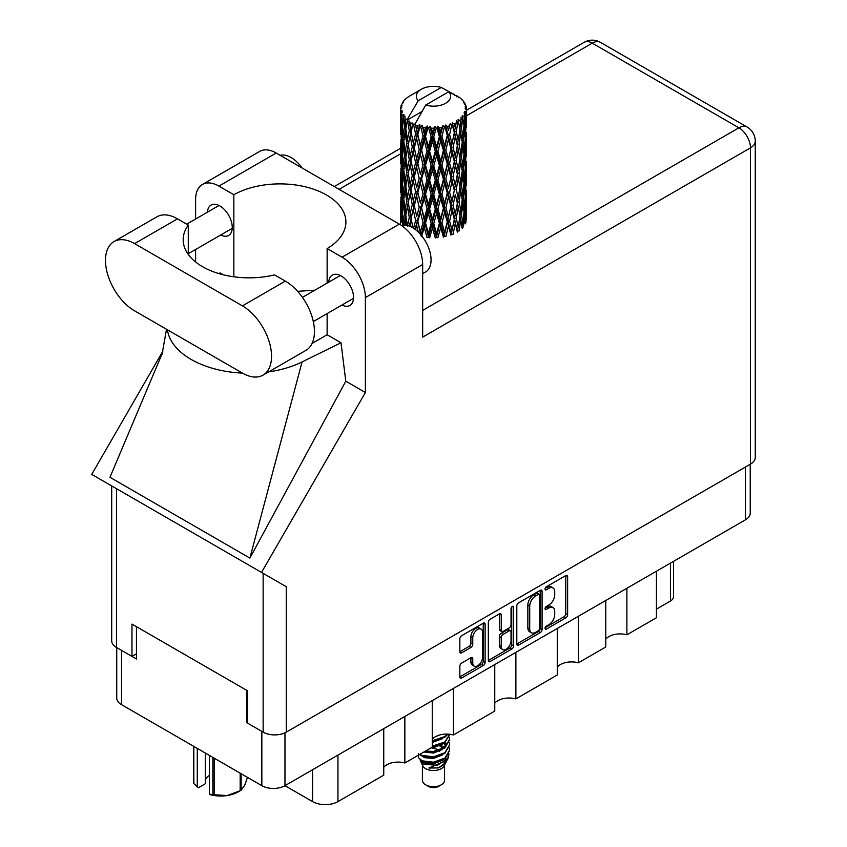 <?xml version="1.0" encoding="UTF-8"?>
<svg xmlns="http://www.w3.org/2000/svg" width="847" height="847" viewBox="0 0 847 847"><rect width="100%" height="100%" fill="white"/><g stroke="black" fill="none" stroke-linecap="round" stroke-linejoin="round"><path stroke-width="1.27" d="M481.128 629.067L479.264 627.998A6.924 4.002 120 0 0 475.792 628.336A6.924 4.002 120 0 0 470.9 636.817L472.764 637.897A6.924 4.002 120 0 1 477.666 629.416A6.924 4.002 120 0 1 481.128 629.067A6.924 4.002 120 0 1 482.557 632.243L482.557 657.304A6.924 4.002 120 0 1 479.54 664.27A6.924 4.002 120 0 1 474.193 666.134A6.924 4.002 120 0 1 472.764 662.957L472.764 658.786A2.594 1.493 120 0 0 472.224 657.6A2.594 1.493 120 0 0 470.932 657.727L461.679 663.063A2.594 1.493 120 0 0 459.847 666.24L459.847 676.912A2.594 1.493 120 0 0 460.387 678.098A2.594 1.493 120 0 0 461.679 677.971L483.298 665.498A2.594 1.493 120 0 0 485.13 662.322L485.13 624.26A2.594 1.493 120 0 0 484.59 623.074A2.594 1.493 120 0 0 483.298 623.201L461.679 635.673A2.594 1.493 120 0 0 459.847 638.85L459.847 651.745A2.594 1.493 120 0 0 460.387 652.931A2.594 1.493 120 0 0 461.679 652.804L470.932 647.468A2.594 1.493 120 0 0 472.764 644.292L472.764 637.897M512.319 606.441L513.6 607.183A1.81 1.048 120 0 0 513.229 606.357A1.81 1.048 120 0 0 512.319 606.441A1.81 1.048 120 0 0 511.037 608.665L511.037 624.737A2.594 1.493 120 0 1 509.206 627.902L503.076 631.449A2.594 1.493 120 0 1 501.773 631.576A2.594 1.493 120 0 1 501.244 630.39L501.244 614.954A2.594 1.493 120 0 0 500.704 613.768A2.594 1.493 120 0 0 499.412 613.895L501.244 614.954M516.808 605.965L516.808 644.027A2.594 1.493 120 0 0 517.348 645.213A2.594 1.493 120 0 0 518.639 645.086L540.248 632.614A2.594 1.493 120 0 0 542.08 629.437L542.08 591.375A2.594 1.493 120 0 0 541.54 590.19A2.594 1.493 120 0 0 540.248 590.317L518.639 602.799A2.594 1.493 120 0 0 516.808 605.965M750.23 464.272L750.23 513.144A16.358 9.444 180 0 1 745.445 519.825L284.973 785.677L312.585 801.611L312.585 769.732M548.856 624.684L546.336 626.134A1.81 1.048 120 0 0 545.15 627.733A1.81 1.048 120 0 0 545.436 629.183A1.81 1.048 120 0 0 546.336 629.099L565.796 617.865A2.594 1.493 120 0 0 567.628 614.689L567.628 576.627A2.594 1.493 120 0 0 567.088 575.441A2.594 1.493 120 0 0 565.796 575.568L546.336 586.802A1.81 1.048 120 0 0 545.15 588.4A1.81 1.048 120 0 0 545.436 589.851A1.81 1.048 120 0 0 546.336 589.766L548.856 588.305A8.29 4.786 120 0 1 552.996 587.903A8.29 4.786 120 0 1 554.721 591.693L554.721 594.869A8.29 4.786 120 0 1 548.856 605.012L546.336 606.473A1.81 1.048 120 0 0 545.15 608.072A1.81 1.048 120 0 0 545.436 609.522A1.81 1.048 120 0 0 546.336 609.427L548.856 607.977A8.29 4.786 120 0 1 552.996 607.564A8.29 4.786 120 0 1 554.721 611.365L554.721 614.53A8.29 4.786 120 0 1 548.856 624.684M511.768 649.056L490.159 661.528A2.594 1.493 120 0 1 488.867 661.655A2.594 1.493 120 0 1 488.327 660.469L509.905 647.976L511.768 649.056A2.594 1.493 120 0 0 513.6 645.88L513.6 607.183M490.159 661.528L488.327 660.469L488.327 622.407A2.594 1.493 120 0 1 490.159 619.242L499.412 613.895M453.367 688.452L453.367 734.984L494.764 711.088L494.764 664.546M404.855 716.456L404.855 762.988L432.256 747.17L432.256 700.638M626.886 588.273L626.886 634.805L656.446 617.738L656.446 571.206M578.374 616.277L578.374 662.809L605.774 646.992L605.774 600.459M515.876 652.359L515.876 698.902L557.262 674.995L557.262 628.463M284.973 732.814L284.973 785.677A16.358 9.444 180 0 1 261.839 785.677L121.534 704.672A16.358 9.444 180 0 1 116.738 697.992L116.738 647.606M247.652 722.332L246.911 722.766L261.839 731.385A16.358 9.444 0 0 0 261.861 731.395M246.911 722.766L246.911 690.443M121.502 650.358A16.358 9.444 0 0 0 121.534 650.38L136.452 658.998L136.452 626.674M673.524 561.339L673.524 596.733A10.556 6.098 180 0 1 670.432 601.042L656.446 609.12M337.953 755.079L337.953 801.611L383.744 775.174L383.744 728.642M432.256 739.293A15.828 9.137 180 0 1 453.367 734.984M383.744 767.297A15.828 9.137 180 0 1 404.855 762.988M337.953 801.611A17.946 10.355 180 0 1 312.585 801.611M605.774 639.114A15.828 9.137 180 0 1 626.886 634.805M557.262 667.118A15.828 9.137 180 0 1 578.374 662.809M494.764 703.211A15.828 9.137 180 0 1 515.876 698.902M552.996 607.564L551.132 606.494A8.29 4.786 120 0 0 546.993 606.897L548.856 607.977M545.193 607.934L546.993 606.897M552.996 587.903L551.132 586.823A8.29 4.786 120 0 0 546.993 587.236L548.856 588.305M545.193 588.273L546.993 587.236M545.193 627.606L563.933 616.785A2.594 1.493 120 0 0 565.764 613.609L565.764 575.589M516.808 643.995L538.385 631.534A2.594 1.493 120 0 0 540.217 628.368L540.217 590.338M538.237 630.814A1.81 1.048 120 0 0 539.518 628.59L539.518 595.187A1.81 1.048 120 0 0 539.137 594.35A1.81 1.048 120 0 0 538.237 594.446L535.579 595.981A8.29 4.786 120 0 0 529.714 606.124L529.714 628.961A8.29 4.786 120 0 0 531.44 632.762A8.29 4.786 120 0 0 535.579 632.349L538.237 630.814M539.137 594.35L537.273 593.271A1.81 1.048 120 0 0 536.373 593.366L538.237 594.446M531.44 632.762L529.566 631.682A8.29 4.786 120 0 1 527.85 627.892L527.85 605.044A8.29 4.786 120 0 1 533.716 594.901L536.373 593.366M499.37 613.916L499.37 629.31A2.594 1.493 120 0 0 499.91 630.496L501.773 631.576M511.736 606.939L511.736 644.811L513.6 645.88M501.244 646.409A6.924 4.002 120 0 0 502.673 649.585A6.924 4.002 120 0 0 508.009 647.722A6.924 4.002 120 0 0 511.037 640.756L511.037 631.926A2.594 1.493 120 0 0 510.497 630.74A2.594 1.493 120 0 0 509.206 630.867L503.076 634.414A2.594 1.493 120 0 0 501.244 637.579L501.244 646.409L499.37 645.329A6.924 4.002 120 0 0 500.81 648.506L502.673 649.585M510.497 630.74L508.634 629.66A2.594 1.493 120 0 0 507.342 629.787L509.206 630.867M499.37 645.329L499.37 636.51A2.594 1.493 120 0 1 501.202 633.334L507.342 629.787M509.905 647.976A2.594 1.493 120 0 0 511.736 644.811M474.193 666.134L472.33 665.054A6.924 4.002 120 0 1 470.9 661.878L470.9 657.748M459.847 651.714L469.069 646.388A2.594 1.493 120 0 0 470.9 643.222L470.9 636.817M459.847 676.88L481.424 664.419A2.594 1.493 120 0 0 483.256 661.242L483.256 623.223M263.015 375.147L305.926 350.362A41.164 23.769 -120 0 0 314.449 331.526A41.164 23.769 -120 0 0 285.344 281.109L274.566 274.894A65.96 38.083 0 0 1 183.185 239.743A65.96 38.083 0 0 1 188.278 225.069L177.499 218.844A41.164 23.769 -120 0 0 156.917 216.811L114.006 241.586A41.164 23.769 -120 0 0 107.696 274.566A41.164 23.769 -120 0 0 134.588 310.838L242.433 373.103A41.164 23.769 -120 0 0 263.015 375.147A41.164 23.769 -120 0 0 271.538 356.301A41.164 23.769 -120 0 0 242.433 305.883L134.588 243.629A41.164 23.769 -120 0 0 114.006 241.586M280.188 155.329A26.384 15.235 60 0 1 302.072 167.971M401.34 225.387A26.384 15.235 60 0 1 420.821 234.757A26.384 15.235 60 0 1 431.059 259.891A26.384 15.235 60 0 1 425.596 271.972L422.664 273.666M341.944 305.036A17.543 10.132 -120 0 0 349.906 305.46A17.543 10.132 -120 0 0 353.538 297.435A17.543 10.132 -120 0 0 345.872 279.775A17.543 10.132 -120 0 0 332.352 275.074A17.543 10.132 -120 0 0 328.752 282.178M220.665 235.011A17.543 10.132 -120 0 0 228.626 235.445A17.543 10.132 -120 0 0 232.258 227.409A17.543 10.132 -120 0 0 224.603 209.76A17.543 10.132 -120 0 0 211.083 205.059A17.543 10.132 -120 0 0 207.473 212.163M202.433 184.466L259.711 151.401A32.98 19.047 60 0 1 276.196 153.032L218.918 186.107A32.98 19.047 -120 0 0 202.433 184.466A32.98 19.047 -120 0 0 195.604 199.564L195.604 219.024M750.474 464.135L750.474 147.865A16.358 9.444 180 0 0 755.27 141.184L755.27 457.454A16.358 9.444 180 0 1 750.474 464.135L286.275 732.136A16.358 9.444 180 0 1 263.142 732.136L263.142 573.355L286.275 586.717L261.511 572.413L365.385 392.51L365.385 297.593A32.98 19.047 -120 0 0 342.061 257.192L399.339 224.127L276.196 153.032M399.339 224.127A32.98 19.047 60 0 1 422.664 264.518L422.664 337.127L750.474 147.865A16.358 9.444 60 0 0 738.912 127.823L592.265 43.165L466.464 115.785M342.061 257.192L327.133 248.573L327.133 283.11M327.133 313.581L327.133 334.756A65.96 38.083 180 0 1 326.571 335.084L312.077 343.448M268.69 371.865A81.799 47.22 0 0 0 302.072 361.944L340.992 342.76L327.133 334.756M340.992 342.76L345.798 381.203L365.385 392.51M162.359 353.157L109.951 477.295L249.886 558.088L345.798 381.203M261.511 572.413L91.73 474.394L162.793 351.304M233.846 276.789L233.846 194.725L218.918 186.107M195.604 261.988L195.604 249.484M223.237 274.767L219.987 272.893L218.95 273.602M263.142 573.355L116.494 488.687L116.494 647.468L131.973 656.404L136.452 653.82M116.494 647.468A16.358 9.444 180 0 1 111.698 640.787L111.698 485.924M263.142 732.136L247.652 723.19L247.652 690.877L131.973 624.091L131.973 656.404M116.494 488.687C110.248 485.087 110.248 485.087 116.494 488.687M327.133 248.573A65.96 38.083 0 0 0 345.894 221.978A65.96 38.083 0 0 0 305.545 186.88A65.96 38.083 0 0 0 233.846 194.725M314.925 290.161L297.625 291.347M167.42 329.79A81.799 47.22 0 0 0 242.443 373.103M302.072 361.944L249.886 558.088M188.278 254.418L188.278 225.069M422.399 765.085L422.399 780.288A11.085 6.395 0 0 0 425.649 784.809L428.444 786.429A7.125 4.108 0 0 0 438.524 786.429L441.319 784.809A11.085 6.395 0 0 0 444.569 780.288L444.569 765.085M428.444 786.429L425.649 784.809A11.085 6.395 0 0 0 441.319 784.809M420.133 760.098L422.886 766.006A11.085 6.395 0 0 0 425.649 768.653A11.085 6.395 0 0 0 444.082 766.006L446.517 761.209M444.188 762.48A11.085 6.395 0 0 0 442.378 760.31M420.536 761.569L423.659 764.269L437.38 765.275L448.148 758.34L447.269 760.003L428.9 768.017L438.481 767.922L446.041 762.311M448.232 755.312L447.819 758.753M448.148 758.34L448.974 753.883M422.102 760.818A16.093 9.296 0 0 0 427.322 762.829L422.42 761.517L418.429 757.589L422.102 760.818L433.484 762.194L444.866 758.129L449.577 750.209L449.206 747.848M418.503 753.629L418.429 757.589M427.322 762.829L433.484 762.872L444.866 758.796L449.577 750.548M419.466 754.561L422.102 756.106L433.484 757.483L444.866 753.417L449.577 745.159M419.974 754.264L422.102 755.429L433.484 756.805L444.866 752.739L449.577 744.82L449.206 742.47M424.643 751.575L433.484 752.094L444.866 748.028L449.577 739.77M425.469 751.088L433.484 751.427L444.866 747.35L449.577 739.442L449.206 737.081M432.256 746.81L444.866 742.639L449.577 734.391M432.256 746.133L444.866 741.972L449.577 734.72M432.256 741.421L444.866 737.261L447.999 734.127M432.256 740.754L444.866 736.583L447.512 734.105M444.506 747.425L442.505 746.228M410.16 126.881L409.323 122.148A32.98 19.047 0 0 0 410.16 122.656A32.98 19.047 0 0 0 411.039 123.143L410.16 126.881L411.091 130.84L410.16 135.88L412.267 146.933L410.16 155.742L408.233 144.604L412.997 124.117L412.86 123.059L411.039 123.143M408.233 144.604L410.16 135.88M410.16 184.604L408.233 173.476L411.091 159.702L410.16 164.752L412.267 175.805L410.16 184.604L411.091 188.585L410.16 193.635L412.267 204.656L410.16 213.486L408.233 202.338L413.272 180.771L415.591 191.655L413.272 200.633L411.091 189.633M408.233 173.476L410.16 164.752M408.233 202.338L410.16 193.635M409.345 226.096L410.16 222.496L410.964 226.805M400.62 107.601A32.98 19.047 0 0 1 400.684 107.198L402.103 105.663L401.055 105.727A32.98 19.047 0 0 1 401.584 104.361L403.288 102.614L402.336 102.932A32.98 19.047 0 0 1 402.569 102.551L403.564 101.174A32.98 19.047 0 0 1 404.665 99.925L406.009 98.654A32.98 19.047 0 0 1 406.401 98.326L407.958 97.13A32.98 19.047 0 0 1 409.567 96.082L421.361 89.263A17.152 9.899 0 0 0 418.217 100.772L407.651 118.749L405.734 119.48L405.099 123.111L404.961 116.039L403.352 116.939L404.464 126.965L403.214 135.404L402.198 123.948L403.945 114.694L402.166 115.171L401.817 118.728L401.499 113.826L402.441 111.698L400.959 112.365L401.478 122.508L400.906 130.819L400.853 111.973L402.039 110.248L400.578 110.491L400.515 114.017L400.504 109.094L401.87 107.124L400.62 107.601L400.589 108.956M400.504 109.094A32.98 19.047 0 0 0 400.504 109.189A32.98 19.047 0 0 0 400.578 110.491M401.499 113.826A32.98 19.047 0 0 0 402.166 115.171M404.495 118.273A32.98 19.047 0 0 0 405.734 119.48M454.733 95.637L454.648 94.578A32.98 19.047 0 0 0 452.774 93.742L441.287 87.453A17.152 9.899 0 0 0 421.361 89.263M466.401 213.995L466.443 193.974M464.389 222.941L465.935 222.38L466.316 210.818L466.464 219.108M466.072 209.992L466.316 210.818M457.126 96.304L457.052 95.87A32.98 19.047 0 0 0 456.565 95.584L455.866 95.605M466.401 185.133L466.453 165.123M466.464 190.226L466.316 201.808L466.464 190.226M466.178 207.06L465.67 218.6L464.929 210.268L465.67 198.749L466.178 207.06M462.875 223.089L461.467 214.609L462.875 203.238L464.05 211.676L462.875 223.089L461.7 227.25L463.436 226.932L464.516 215.477L465.363 223.83M463.912 213.222L464.516 215.477M465.067 220.591L465.67 218.6M464.929 210.268L463.277 210.723M465.225 197.171L465.67 198.749M465.956 202.984L466.316 201.808M465.935 193.508L464.389 194.069M466.072 181.12L466.316 181.957M462.091 100.031L462.049 99.671A32.98 19.047 0 0 0 461.7 99.321L460.27 98.083A32.98 19.047 0 0 0 460.239 98.051A32.98 19.047 0 0 0 458.788 96.971L458.291 96.96M457.052 95.87L456.957 96.918M421.795 111.624L407.46 119.903L407.651 118.749M407.216 120.708A32.98 19.047 0 0 0 407.64 121.015L409.27 130.84L407.428 139.511L405.777 128.246L407.46 119.903M409.323 122.148L409.461 121.1L407.64 121.015M412.997 124.117A32.98 19.047 0 0 0 413.548 124.361L415.591 133.911L413.272 142.889L411.091 131.899M460.239 98.051L448.751 91.751L425.681 105.081L414.924 124.213L413.548 124.361M466.401 156.272L466.453 136.272M466.464 161.375L466.316 172.936L466.464 161.375M466.178 178.188L465.67 189.739L464.929 181.396L465.67 169.876L466.178 178.188M465.363 194.958L464.516 206.467L463.436 198.05L464.516 186.615L465.363 194.958M421.584 236.715L424.283 227.314L427.047 237.636L428.529 237.012L429.609 237.869L432.446 228.065L435.294 237.965L436.459 237.16L437.878 237.827L440.684 227.61L443.426 237.107L444.209 236.154L445.861 236.609L448.455 226.001L450.943 235.117L451.282 234.079L453.081 234.27L455.294 223.312L457.348 232.099L457.232 231.04L459.063 230.977L460.768 219.733L462.261 228.256M462.049 99.671L463.256 100.994A32.98 19.047 0 0 1 464.22 102.275L463.51 102.307L465.056 103.683A32.98 19.047 0 0 1 465.247 104.065L464.22 103.726L465.85 105.526A32.98 19.047 0 0 1 466.231 106.902L465.067 106.807L466.443 108.395A32.98 19.047 0 0 1 466.464 108.787L465.151 108.278L466.411 110.29L466.316 115.203L466.189 111.677L464.643 111.381L465.744 113.149L466.178 120.454L465.67 131.994L464.929 123.662L465.596 113.54L464.082 112.82L464.908 114.98L464.516 119.861L464.082 116.293L462.25 115.753L464.05 125.07L462.875 136.483L461.467 127.992L462.716 118.008L461.096 117.066L460.768 124.117L460.069 120.465L458.058 119.639L458.651 122.571L458.058 119.639M425.681 105.081A17.152 9.899 0 0 0 445.617 103.27A17.152 9.899 0 0 0 448.751 91.751M415.665 125.218A32.98 19.047 0 0 0 417.751 125.928L416.692 129.803L415.115 123.059M420.07 126.584A32.98 19.047 0 0 0 420.705 126.743L423.045 135.986L420.387 145.313L417.825 134.673L420.07 126.584L419.752 124.583L417.751 125.928M423.129 127.272A32.98 19.047 0 0 0 425.448 127.664L424.283 131.698L422.092 125.165L420.705 126.743M427.989 127.971A32.98 19.047 0 0 0 428.667 128.024L431.155 136.918L428.328 146.647L425.533 136.399L427.989 127.971L427.28 126.034L425.448 127.664M431.239 128.193A32.98 19.047 0 0 0 433.664 128.236L432.446 132.45L431.239 128.193L429.8 126.267L428.667 128.024M436.247 128.162A32.98 19.047 0 0 0 436.936 128.13L439.413 136.653L436.586 146.796L433.738 136.96L436.247 128.162L435.189 126.362L433.664 128.236M439.487 127.918A32.98 19.047 0 0 0 441.859 127.611L440.684 131.994L439.487 127.918L437.73 126.224L436.936 128.13M444.336 127.177A32.98 19.047 0 0 0 444.982 127.039L447.29 135.213L444.654 145.758L441.933 136.325L444.336 127.177L443.002 125.547L441.859 127.611M447.364 126.468A32.98 19.047 0 0 0 449.524 125.832L448.455 130.385L447.364 126.468L445.406 125.049L444.982 127.039M451.737 125.049A32.98 19.047 0 0 0 452.309 124.827L454.31 132.683L452.023 143.588L449.598 134.535L451.737 125.049L450.212 123.63L449.524 125.832M454.373 123.927A32.98 19.047 0 0 0 456.194 123.006L455.294 127.696L454.373 123.927L452.319 122.804L452.309 124.827M457.994 121.936A32.98 19.047 0 0 0 458.449 121.629L460.016 129.231L458.227 140.433L456.247 131.698L457.994 121.936L456.374 120.75L456.194 123.006M460.069 120.465A32.98 19.047 0 0 0 461.424 119.311M464.082 116.293A32.98 19.047 0 0 0 464.908 114.98M466.189 111.677A32.98 19.047 0 0 0 466.411 110.29M459.963 216.176L460.768 219.733M461.467 214.609L459.677 214.81L460.768 210.723L459.063 202.105L460.768 190.871L462.261 199.384L460.768 210.723M462.144 200.305L462.875 203.238M463.722 209.135L464.516 206.467M463.436 198.05L461.7 198.378L462.875 194.228L461.467 185.737L462.875 174.366L464.05 182.804L462.875 194.228M463.912 184.35L464.516 186.615M465.067 191.718L465.67 189.739M464.929 181.396L463.277 181.851M465.225 168.299L465.67 169.876M465.956 174.111L466.316 172.936M465.935 164.646L464.389 165.218M466.072 152.248L466.316 153.085M465.31 104.912L465.247 104.065M464.145 102.868L464.22 102.275M466.401 127.389L466.464 108.787M466.464 132.503L466.316 144.064L466.464 132.503M466.178 149.316L465.67 160.866L464.929 152.524L465.67 141.015L466.178 149.316M465.363 166.107L464.516 177.595L463.436 169.199L464.516 157.743L465.363 166.107M460.016 215.847L458.227 227.038L456.247 218.304L458.227 207.187L460.016 215.847M456.247 218.304L454.426 218.24L457.232 231.04L458.227 227.038M454.31 219.299L452.023 230.193L449.598 221.141L452.023 210.342L455.294 223.312M459.063 202.105L457.232 202.168L458.248 207.197L457.232 202.168L458.227 198.177L456.247 189.432L458.227 178.315L458.661 180.326L460.016 186.965L458.227 198.177M459.963 187.303L460.768 190.871M461.467 185.737L459.677 185.927L460.768 181.84L459.063 173.243L460.768 161.989L462.261 170.533L460.768 181.84M462.144 171.454L462.875 174.366M463.722 180.252L464.516 177.595M463.436 169.199L461.7 169.527L462.875 165.366L461.467 156.854L462.875 145.515L464.05 153.921L462.875 165.366M463.912 155.467L464.516 157.743M465.067 162.857L465.67 160.866M464.929 152.524L463.277 152.968M465.225 139.437L465.67 141.015M465.956 145.239L466.316 144.064M465.935 135.774L464.389 136.346M466.072 123.376L466.316 124.213M466.178 108.088L466.231 106.902M465.363 137.235L464.516 148.723L463.436 140.327L464.516 128.871L465.363 137.235M457.348 203.227L455.294 214.302L453.081 205.398L455.294 194.45L457.348 203.227L455.294 194.45M449.598 221.141L447.862 220.813L451.282 234.079L452.023 230.193M447.29 221.819L444.654 232.364L441.933 222.941L444.654 212.512L447.29 221.819L447.862 220.813L448.455 226.001M453.081 205.398L451.282 205.196L454.426 218.24L455.294 214.302M450.943 206.234L448.455 216.991L445.861 207.727L448.455 197.139L450.943 206.234L451.282 205.196L452.023 210.342M456.247 189.432L454.426 189.368L455.294 185.429L453.081 176.547L455.294 165.578L457.348 174.366L455.294 185.429M459.063 173.243L457.232 173.317L458.661 180.326M457.348 174.366L458.227 178.315M459.963 158.431L460.768 161.989M461.467 156.854L459.677 157.055L460.768 152.979L459.063 144.382L460.768 133.117L462.261 141.661L460.768 152.979M462.144 142.582L462.875 145.515M463.722 151.38L464.516 148.723M463.436 140.327L461.7 140.655L462.875 136.483M463.912 126.605L464.516 128.871M465.067 133.985L465.67 131.994M464.929 123.662L463.277 124.107M465.956 116.378L466.316 115.203M460.016 158.093L458.227 169.315L456.247 160.559L458.227 149.453L460.016 158.093M454.31 190.416L452.023 201.332L449.598 192.269L452.023 181.47L454.31 190.416L451.282 176.345L452.023 181.47M441.933 222.941L440.387 222.369L444.209 236.154L444.654 232.364M439.413 223.259L436.586 233.401L433.738 223.576L436.586 213.55L439.413 223.259L440.387 222.369L440.684 227.61M445.861 207.727L444.209 207.282L447.862 220.813L448.455 216.991M443.426 208.235L440.684 218.6L437.878 208.955L440.684 198.749L443.426 208.235L444.209 207.282L444.654 212.512M449.598 192.269L447.862 191.941L451.282 205.196L452.023 201.332M447.29 192.947L444.654 203.502L441.933 194.058L444.654 183.64L447.29 192.947L447.862 191.941L448.455 197.139M453.081 176.547L451.282 176.345L452.023 172.47L449.598 163.397L452.023 152.619L454.31 161.544L452.023 172.47M456.247 160.559L454.426 160.485L457.232 173.317L458.227 169.315M454.31 161.544L455.294 165.578M459.063 144.382L457.232 144.445L458.661 151.475M457.348 145.493L455.294 156.557L453.081 147.674L455.294 136.695L458.227 149.453M459.963 129.57L460.768 133.117M461.467 127.992L459.677 128.193L460.768 124.117M463.722 122.529L464.516 119.861M450.943 177.383L448.455 188.108L445.861 178.876L448.455 168.257L450.943 177.383L451.282 176.345L448.455 188.108M433.738 223.576L432.489 222.803L436.459 237.16L436.586 233.401M431.155 223.523L428.328 233.253L425.533 223.015L428.328 213.402L431.155 223.523L432.489 222.803L432.446 228.065M437.878 208.955L436.459 208.277L440.387 222.369L440.684 218.6M435.294 209.093L432.446 219.055L429.609 208.997L432.446 199.204L435.294 209.093L436.459 208.277L436.586 213.55M441.933 194.058L440.387 193.497L444.209 207.282L444.654 203.502M439.413 194.387L436.586 204.54L433.738 194.694L436.586 184.678L439.413 194.387L440.387 193.497L440.684 198.749M445.861 178.876L444.209 178.421L447.862 191.941L436.459 237.16M443.426 179.384L440.684 189.728L437.878 180.093L440.684 169.876L443.426 179.384L444.209 178.421L444.654 183.64M449.598 163.397L447.862 163.069L451.282 176.345L452.997 167.907M447.29 164.074L444.654 174.63L441.933 165.186L444.654 154.779L447.29 164.074L447.862 163.069L448.455 168.257M453.081 147.674L451.282 147.473L454.426 160.485L455.294 156.557M450.943 148.511L448.455 159.247L445.861 150.004L448.455 139.384L450.943 148.511L451.282 147.473L452.023 152.619M456.247 131.698L454.426 131.634L457.232 144.445L458.227 140.433M454.31 132.683L455.294 136.695M425.533 223.015L424.654 222.083L428.529 237.012L428.328 233.253M423.045 222.592L420.387 231.919L417.825 221.289L420.387 212.068L423.045 222.592L424.654 222.083L424.283 227.314M429.609 208.997L428.529 208.14L432.489 222.803L432.446 219.055M427.047 208.754L424.283 218.304L421.584 207.843L424.283 198.452L427.047 208.754L428.529 208.14L428.328 213.402M433.738 194.694L432.489 193.931L436.459 208.277L436.586 204.54M431.155 194.651L428.328 204.392L425.533 194.132L428.328 184.53L431.155 194.651L432.489 193.931L432.446 199.204M437.878 180.093L436.459 179.426L440.387 193.497L440.684 189.728M435.294 180.242L432.446 190.173L429.609 180.136L432.446 170.321L435.294 180.242L436.459 179.426L436.586 184.678M441.933 165.186L440.387 164.614L444.209 178.421L444.654 174.63M439.413 165.514L436.586 175.678L433.738 165.821L436.586 155.827L439.413 165.514L440.387 164.614L440.684 169.876M445.861 150.004L444.209 149.548L447.862 163.069L448.455 159.247M443.426 150.512L440.684 160.856L437.878 151.232L440.684 141.004L443.426 150.512L444.209 149.548L444.654 154.779M449.598 134.535L447.862 134.207L451.282 147.473L452.023 143.588M447.29 135.213L447.862 134.207L448.455 139.384M452.319 122.804L454.426 131.634L455.294 127.696M415.549 229.696L416.692 225.418L418.227 232.014M417.825 221.289L420.62 234.524M412.944 227.896L411.091 218.515L413.272 209.633L415.591 220.527L417.37 220.262L416.692 225.418M421.584 207.843L424.654 222.083L420.906 235.731L420.387 231.919M419.212 207.25L416.692 216.409L414.31 205.577L416.692 196.557L419.212 207.25L420.906 206.859L420.387 212.068M425.533 194.132L424.654 193.211L428.529 208.14L424.654 222.083L424.283 218.304M423.045 193.719L420.387 203.058L417.825 192.417L420.387 183.196L423.045 193.719L424.654 193.211L424.283 198.452M429.609 180.136L428.529 179.278L432.489 193.931L428.529 208.14L428.328 204.392M427.047 179.903L424.283 189.432L421.584 178.982L424.283 169.58L427.047 179.903L428.529 179.278L428.328 184.53M433.738 165.821L432.489 165.049L436.459 179.426L432.489 193.931L432.446 190.173M431.155 165.768L428.328 175.53L425.533 165.26L428.328 155.668L431.155 165.768L432.489 165.049L432.446 170.321M437.878 151.232L436.459 150.554L440.387 164.614L436.459 179.426L436.586 175.678M435.294 151.369L432.446 161.311L429.609 151.264L432.446 141.449L435.294 151.369L436.459 150.554L436.586 155.827M441.933 136.325L440.387 135.764L444.209 149.548L440.387 164.614L440.684 160.856M439.413 136.653L440.387 135.764L440.684 141.004M445.406 125.049L447.862 134.207L444.209 149.548L444.654 145.758M450.212 123.63L448.455 130.385M415.591 220.527L413.569 228.288M411.091 218.515L410.16 222.496M414.31 205.577L416.692 216.409M412.267 204.656L414.077 204.529L413.272 209.633M417.825 192.417L420.387 203.058M415.591 191.655L417.37 191.39L416.692 196.557M421.584 178.982L424.654 193.211L424.283 189.432M419.212 178.389L416.692 187.536L414.31 176.716L416.692 167.685L419.212 178.389L420.906 177.997L420.387 183.196M425.533 165.26L424.654 164.329L428.529 179.278L428.328 175.53M423.045 164.837L420.387 174.196L417.825 163.535L420.387 154.345L423.045 164.837L424.654 164.329L424.283 169.58M429.609 151.264L428.529 150.406L432.489 165.049L432.446 161.311M427.047 151.031L424.283 160.559L421.584 150.11L424.283 140.708L427.047 151.031L428.529 150.406L428.328 155.668M433.738 136.96L432.489 136.187L436.459 150.554L436.586 146.796M431.155 136.918L432.489 136.187L432.446 141.449M437.73 126.224L440.387 135.764L440.684 131.994M409.27 217.457L407.428 226.117L405.777 214.863L407.428 206.266L409.27 217.457L411.091 217.457L410.16 213.486M404.072 225.027L405.099 218.727L405.957 225.175M405.861 215.487L405.099 218.727M408.243 202.391L407.428 206.266M413.834 203.269L413.272 200.633M414.31 176.716L416.692 187.536M412.267 175.805L414.077 175.668L413.272 180.771M417.825 163.535L420.387 174.196M415.591 162.772L413.272 171.761L411.091 160.761L413.272 151.909L415.591 162.772L417.37 162.508L416.692 167.685M421.584 150.11L424.654 164.329L424.283 160.559M419.212 149.517L416.692 158.664L414.31 147.844L416.692 138.802L419.212 149.517L420.906 149.136L420.387 154.345M425.533 136.399L424.654 135.478L428.529 150.406L428.328 146.647M423.045 135.986L424.654 135.478L424.283 140.708M429.8 126.267L432.489 136.187L432.446 132.45M409.27 188.585L407.428 197.256L405.777 185.98L407.428 177.394L409.27 188.585L411.091 188.585L414.077 175.668L413.272 171.761M406.655 201.152L405.099 209.717L403.754 198.325L405.099 189.866L406.655 201.152L408.466 201.29L407.428 197.256M404.464 213.571L403.214 222.009L402.198 210.554L403.214 202.158L404.464 213.571L406.232 213.836L405.099 209.717M401.139 222.666L401.817 214.344L402.727 225.831M402.346 212.417L401.817 214.344M404.083 224.974L403.214 222.009M403.881 199.553L403.214 202.158M405.861 186.615L405.099 189.866M408.243 173.529L407.428 177.394M413.823 174.397L414.077 175.668L417.37 162.508L416.692 158.664M411.091 160.761L410.16 155.742M414.31 147.844L417.37 162.508L420.906 149.136L420.387 145.313M412.267 146.933L414.077 146.796L413.272 151.909M417.825 134.673L420.906 149.136L424.654 135.478L424.283 131.698M415.591 133.911L417.37 133.657L416.692 138.802M422.092 125.165L424.654 135.478L427.28 126.034M409.27 159.702L407.428 168.384L405.777 157.108L407.428 148.532L409.27 159.702L411.091 159.702L414.077 146.796L413.272 142.889M406.655 172.301L405.099 180.835L403.754 169.464L405.099 160.983L406.655 172.301L408.466 172.428L407.428 168.384M404.464 184.699L403.214 193.148L402.198 181.681L403.214 173.286L404.464 184.699L406.232 184.964L405.099 180.835M402.727 196.949L401.817 205.334L401.139 193.794L401.817 185.482L402.727 196.949L404.421 197.34M401.478 209.124L400.906 217.425L400.906 197.573L401.478 209.124L403.077 209.633M400.504 224.826L400.515 209.633L401.224 221.406M401.404 219.024L400.906 217.425M401.266 196.356L400.906 197.573M402.526 207.674L401.817 205.334M402.346 183.555L401.817 185.482M404.083 196.102L403.214 193.148M403.881 170.692L403.214 173.286M405.861 157.733L405.099 160.983M408.243 144.657L407.428 148.532M413.823 145.504L414.077 146.796L417.37 133.657L416.692 129.803M415.136 123.186L417.37 133.657L419.752 124.583M406.655 143.429L405.099 151.973L403.754 140.591L405.099 132.111L406.655 143.429L408.466 143.556L407.428 139.511M404.464 155.816L403.214 164.276L402.198 152.799L403.214 144.424L404.464 155.816L406.232 156.081L405.099 151.973M402.727 168.098L401.817 176.451L401.139 164.943L401.817 156.6L402.727 168.098L404.421 168.489M401.478 180.242L400.906 188.563L400.906 168.701L401.478 180.242L403.077 180.75M400.726 192.322L400.515 180.771L401.224 192.523M400.737 201.311L400.567 209.484M401.404 190.162L400.906 188.563M401.266 167.494L400.906 168.701M402.526 178.791L401.817 176.451M402.346 154.673L401.817 156.6M404.083 167.24L403.214 164.276M403.881 141.83L403.214 144.424M405.861 128.871L405.099 132.111M409.27 130.84L411.091 130.84L412.86 123.059M402.727 139.226L401.817 147.59L401.139 136.071L401.817 127.728L402.727 139.226L404.421 139.617M401.478 151.369L400.906 159.691L400.906 139.84L401.478 151.369L403.077 151.878M400.726 163.46L400.515 151.888L401.224 163.672M400.737 172.428L400.567 180.623M401.404 161.301L400.906 159.691M401.266 138.633L400.906 139.84M402.526 149.919L401.817 147.59M402.346 125.801L401.817 127.728M404.083 138.368L403.214 135.404M441.287 87.453L418.217 100.772M404.464 126.965L406.232 127.219L405.099 123.111M400.726 134.588L400.515 123.016L401.224 134.8M400.737 143.566L400.567 151.74M401.404 132.418L400.906 130.819M401.478 122.508L403.077 123.016M402.526 121.068L401.817 118.728M400.737 114.705L400.567 122.868M401.055 105.727L401.118 106.733M402.336 102.932L402.283 103.63M438.481 767.922L442.346 765.762L444.866 763.052M445.67 761.358L446.009 757.885M445.977 758.626L445.882 758.001M439.688 751.215L439.053 750.918M421.944 756.032L424.633 757.684L433.484 758.446L442.505 754.857M445.099 745.159L443.786 743.359M431.049 747.869L433.484 747.679L442.505 744.09M435.983 736.424L439.995 734.91M444.474 762.289L446.009 757.949M439.868 749.966L431.504 747.848M445.427 744.492L444.506 742.893M421.711 761.167L424.633 763.062L433.484 763.835L442.505 760.246M443.362 748.325L439.053 745.529M423.923 751.988L433.484 753.068L442.505 749.479M444.22 747.795L446.009 743.137M432.256 742.417L442.505 738.7M443.563 747.181L440.599 744.968M435.189 126.362L417.37 191.39L409.27 226.075M443.002 125.547L415.072 229.336M452.997 139.046L444.209 178.421L428.529 237.012M452.997 196.811L444.209 236.154M452.986 225.694L451.282 234.079M214.175 758.16L214.175 794.761A28.099 16.22 180 0 1 212.851 794.56L209.41 794.19L209.41 755.408M212.851 794.56L212.851 757.398M205.313 753.036L205.313 783.729L198.367 787.742L193.825 783.57A28.099 16.22 180 0 1 193.476 782.808L193.476 746.207M209.41 794.19L210.49 794.74A24.669 14.24 180 0 0 227.176 795.555L240.167 790.738L240.167 773.163M214.175 794.761L227.176 795.555A24.669 14.24 180 0 0 238.229 791.871L240.654 790.463A28.099 16.22 180 0 1 240.167 790.738M241.13 773.724L241.13 790.187L244.614 785.487L247.483 777.387M193.825 746.408L193.825 783.57M205.313 779.865A15.828 9.137 180 0 1 209.41 775.439M197.277 748.399L197.277 787.181M745.445 519.825L745.445 467.036M261.839 785.677L261.839 731.385M121.534 650.38L121.534 704.672M670.432 601.042L670.432 563.128M545.055 608.686L546.336 609.427M545.055 589.025L546.336 589.766M565.796 575.568L567.628 576.627M565.764 613.609L567.628 614.689M563.933 616.785L565.796 617.865M545.055 628.358L546.336 629.099M540.248 590.317L542.08 591.375M540.217 628.368L542.08 629.437M538.385 631.534L540.248 632.614M516.808 644.027L518.639 645.086M533.716 594.901L535.579 595.981M527.85 605.044L529.714 606.124M527.85 627.892L529.714 628.961M499.37 629.31L501.244 630.39M501.202 633.334L503.076 634.414M499.37 636.51L501.244 637.579M470.932 657.727L472.764 658.786M470.9 661.878L472.764 662.957M470.9 643.222L472.764 644.292M469.069 646.388L470.932 647.468M459.847 651.745L461.679 652.804M483.298 623.201L485.13 624.26M483.256 661.242L485.13 662.322M481.424 664.419L483.298 665.498M459.847 676.912L461.679 677.971M400.504 153.868L339.075 189.336M422.664 310.415L738.912 127.823A16.358 9.444 120 0 1 747.086 127.018L600.438 42.35A16.358 9.444 120 0 0 592.265 43.165A16.358 9.444 60 0 0 584.081 42.35L466.464 110.258M422.664 264.518L365.385 297.593M286.275 586.717L286.275 732.136M177.499 218.844L134.588 243.629M285.344 281.109L242.433 305.883M302.432 297.371L340.314 275.497M186.7 224.159L219.045 205.482M188.278 253.719L232.237 228.341M313.316 321.564L353.506 298.356M166.499 329.261L162.095 354.152M400.515 148.331L334.29 186.573M600.438 42.35A16.358 16.358 0 0 0 584.081 42.35M755.27 141.184A16.358 16.358 0 0 0 747.086 127.018M449.577 750.887L449.577 750.209M449.577 745.498L449.577 744.82M449.577 740.109L449.577 739.442M466.464 210.839L466.464 198.209M466.464 181.978L466.464 169.326M466.464 153.106L466.464 140.464M466.464 124.223L466.464 111.603M458.651 209.177L458.248 207.197"/></g></svg>
